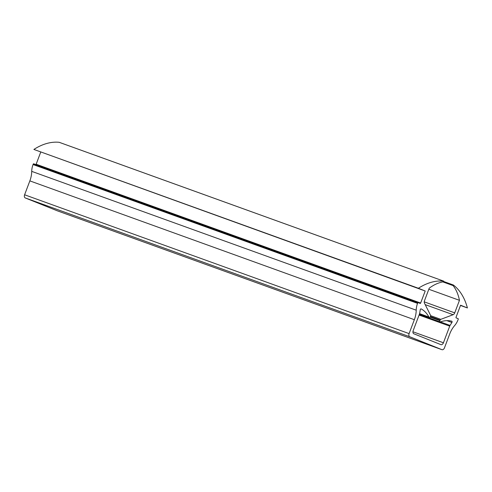 <?xml version="1.0" encoding="UTF-8"?>
<svg xmlns="http://www.w3.org/2000/svg" width="492" height="492" viewBox="0 0 492 492"><rect width="100%" height="100%" fill="white"/><g stroke="black" fill="none" stroke-linecap="round" stroke-linejoin="round"><path stroke-width="0.74" d="M429.227 288.183A47.416 30.664 -70.1 0 1 443.581 281.781L443.686 281.129A67.668 43.763 109.9 0 0 418.384 288.263L425.199 291L420.648 303.041A0.535 0.344 -70.1 0 1 420.131 303.416L418.255 302.66A0.535 0.344 109.9 0 0 417.696 303.004L417.554 303.373A13.905 8.991 109.9 0 0 416.22 310.181A19.434 12.571 -70.1 0 1 414.35 319.702L409.098 333.607A2.681 1.734 109.9 0 0 409.756 336.756L441.933 349.677A2.681 1.734 109.9 0 0 441.97 349.695A2.681 1.734 109.9 0 0 444.485 347.819L449.737 333.933A19.434 12.571 -70.1 0 1 454.614 325.599A13.905 8.991 109.9 0 0 458.212 319.345A0.535 0.344 109.9 0 0 458.15 318.681L456.17 317.887A0.535 0.344 -70.1 0 1 456.035 317.26L460.586 305.212L467.4 307.943A67.668 43.763 109.9 0 0 453.427 285.034L453.095 285.606A47.416 30.664 -70.1 0 1 459.466 300.329L454.731 312.863A2.681 1.734 -70.1 0 1 453.114 314.708L440.801 319.339A1.07 0.695 109.9 0 0 440.149 320.077L439.934 320.655A1.07 0.695 109.9 0 0 440.211 321.922A1.07 0.695 109.9 0 0 440.328 321.946A38.622 24.975 -70.1 0 1 451.767 321.196A0.879 0.566 -70.1 0 1 451.797 321.208A0.879 0.566 -70.1 0 1 451.914 322.475L450.069 325.415A2.681 1.734 109.9 0 0 449.719 326.128L443.427 342.776A2.681 1.734 -70.1 0 1 440.912 344.646A2.681 1.734 -70.1 0 1 440.875 344.634L413.846 333.779A2.681 1.734 -70.1 0 1 413.188 330.63L419.479 313.982A2.681 1.734 109.9 0 0 419.682 313.213L420.26 309.763A0.879 0.566 -70.1 0 1 421.152 308.896A0.879 0.566 -70.1 0 1 421.201 308.921A38.622 24.975 -70.1 0 1 428.907 317.014A1.07 0.695 109.9 0 0 429.27 317.524A1.07 0.695 109.9 0 0 430.279 316.774L430.5 316.196A1.07 0.695 109.9 0 0 430.482 315.157L424.473 303.201A2.681 1.734 -70.1 0 1 424.491 300.717L429.227 288.183M59.28 142.342L443.686 281.129M59.188 142.305A67.668 43.763 109.9 0 0 33.886 149.439L418.384 288.263M33.886 149.439L425.199 291M40.701 152.176L36.15 164.223A0.535 0.344 -70.1 0 1 35.842 164.58M57.509 210.883A2.681 1.734 109.9 0 1 57.472 210.871A2.681 1.734 109.9 0 1 57.435 210.859L25.264 197.938A2.681 1.734 109.9 0 1 24.6 194.783L29.852 180.884A19.434 12.571 -70.1 0 0 31.722 171.364A13.905 8.991 109.9 0 1 33.062 164.549L33.198 164.187A0.535 0.344 109.9 0 1 33.757 163.842L418.132 302.617M460.494 305.452L467.4 307.943M453.396 285.016L443.815 281.559L453.366 285.009M428.815 289.265L459.466 300.329M419.584 313.65L428.907 317.014M36.15 164.223L420.648 303.041M33.198 164.187L417.696 303.004M33.062 164.549L417.554 303.373M31.722 171.364L416.22 310.181M29.852 180.884L414.35 319.702M24.6 194.783L409.098 333.607M25.264 197.938L409.756 336.756M57.435 210.859L441.933 349.677M442.849 281.904L453.095 285.606M424.239 301.854L454.731 312.863M425.18 304.622L453.114 314.708M430.598 315.655L440.801 319.339M430.365 316.541L440.149 320.077M430.106 317.106L439.934 320.655M446.828 320.643L451.914 322.475M440.395 321.922L450.069 325.415M419.067 315.058L449.719 326.128M412.936 331.762L443.427 342.776M59.237 142.317L443.735 281.141M33.702 163.811L418.2 302.629M57.472 210.871L441.97 349.695M419.325 314.382L440.211 321.922M419.473 313.988L429.27 317.524"/></g></svg>
